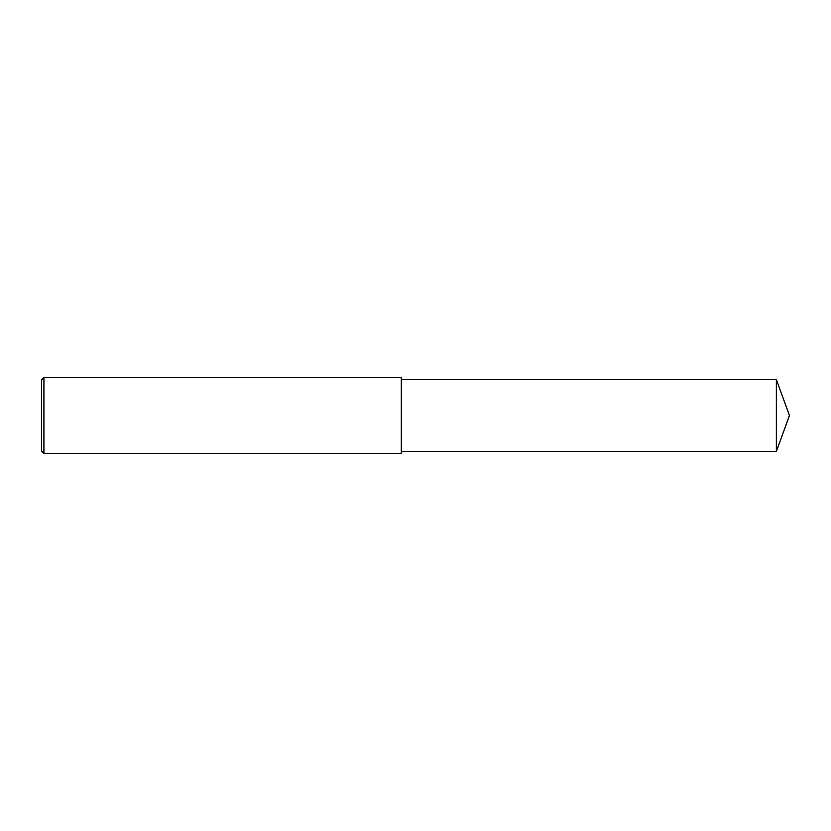 <?xml version="1.0" encoding="UTF-8"?>
<svg xmlns="http://www.w3.org/2000/svg" width="831" height="831" viewBox="0 0 831 831"><rect width="100%" height="100%" fill="white"/><g stroke="black" fill="none" stroke-linecap="round" stroke-linejoin="round"><path stroke-width="1.25" d="M43.918 415.5L43.918 453.373L41.55 451.004L41.55 379.996L43.918 377.627L43.918 415.5M43.918 377.627L401.3 377.627L401.3 453.373L43.918 453.373M401.3 379.528L776.351 379.528L776.351 451.472L401.3 451.472M776.351 451.472L789.45 415.5L776.351 379.528"/></g></svg>
